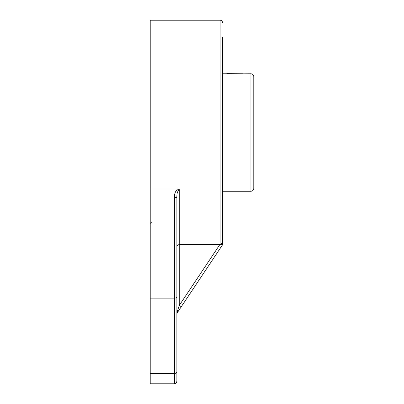 <?xml version="1.0" encoding="UTF-8"?>
<svg xmlns="http://www.w3.org/2000/svg" width="404" height="404" viewBox="0 0 404 404"><rect width="100%" height="100%" fill="white"/><g stroke="black" fill="none" stroke-linecap="round" stroke-linejoin="round"><path stroke-width="0.61" d="M222.559 73.765L226.765 73.765M242.334 73.821L250.924 73.765C252.657 73.937 253.611 74.886 253.778 76.624L253.778 188.41C253.611 190.143 252.657 191.097 250.924 191.264L250.924 73.765M253.778 81.31L253.778 183.724M242.723 73.765L226.765 73.664M222.559 227.795L222.559 244.102L222.155 245.44L181.3 306.722L222.155 245.44M222.458 244.799L221.099 244.39L222.559 242.294L222.559 37.239M176.871 246.809C176.866 245.597 177.674 244.849 179.29 244.577L179.29 189.562L177.523 188.986L150.222 188.986L150.222 20.2L220.14 20.2L220.14 244.577L219.827 244.577L221.099 244.39M177.275 311.428L179.29 305.379L179.29 244.577L219.827 244.577L179.29 305.379L181.3 306.722L177.275 312.757L176.871 314.095L177.275 311.413A2.419 1.545 33.7 0 1 177.275 312.757L176.962 313.438M177.275 311.413L176.871 314.09L176.871 371.786L176.871 297.162C176.725 297.758 175.922 298.081 174.452 298.142L174.452 373.463A2.419 1.682 -0 0 0 176.871 371.786L176.871 381.381L176.871 371.786M177.053 245.965L176.871 246.718M176.871 314.09L176.871 197.334L174.452 197.334L174.452 298.142L150.222 298.142L150.222 383.8L174.452 383.8C175.19 383.335 175.745 384.669 176.871 381.381M179.29 189.562C177.543 191.092 176.735 193.683 176.871 197.334M177.543 188.996C175.356 191.294 174.326 194.077 174.452 197.334M150.222 188.986L150.222 298.142M150.222 373.463L174.452 373.463L174.452 383.8M222.559 191.264L250.924 191.264M220.14 20.2C221.599 20.331 222.402 21.134 222.559 22.619M151.914 221.74L150.222 223.432"/></g></svg>
